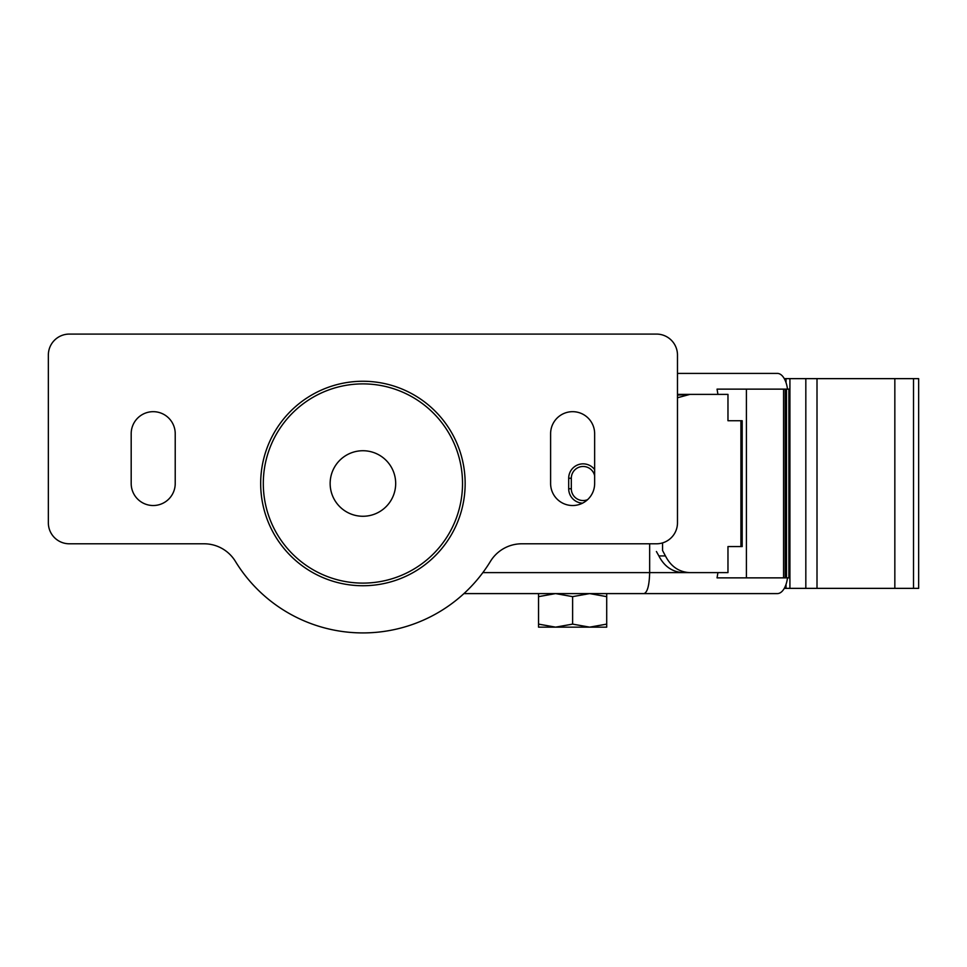 <?xml version="1.0" encoding="UTF-8"?>
<svg xmlns="http://www.w3.org/2000/svg" width="967" height="967" viewBox="0 0 967 967"><rect width="100%" height="100%" fill="white"/><g stroke="black" fill="none" stroke-linecap="round" stroke-linejoin="round"><path stroke-width="1.45" d="M589.665 627.148L606.708 627.148L606.708 624.114L589.665 627.148L572.621 624.114L555.59 627.148L589.665 627.148M538.546 627.148L555.59 627.148L538.546 624.114L538.546 627.148M538.546 593.593L538.546 596.639L555.59 593.593L572.621 596.639L589.665 593.593L606.708 596.639L606.708 593.593M606.708 596.639L606.708 624.114M572.621 596.639L572.621 624.114M538.546 596.639L538.546 624.114M482.847 572.621L649.655 572.621L649.655 543.792M786.497 577.867L786.497 389.133L788.879 389.133L788.879 577.867L717.055 577.867L717.925 572.621L649.655 572.621C649.316 585.337 647.443 592.336 644.034 593.593L777.347 593.593A20.972 10.48 90 0 0 787.501 577.867M677.48 394.379L717.925 394.379L717.055 389.133L786.497 389.133M677.48 373.407L777.347 373.407A20.972 10.48 90 0 1 787.501 389.133M465.719 591.937L463.93 593.593L644.034 593.593M550.344 593.593L507.893 593.593M362.915 450.731A32.769 32.769 0 0 0 334.534 499.879A32.769 32.769 0 0 0 391.297 499.879A32.769 32.769 0 0 0 362.915 450.731M362.915 383.887A99.613 99.613 0 0 0 276.647 533.3A99.613 99.613 0 0 0 449.184 533.3A99.613 99.613 0 0 0 362.915 383.887M789.918 378.641L789.918 588.359L918.65 588.359L918.65 378.641L786.014 378.641L786.014 382.569M789.918 588.359L784.285 588.359M784.285 378.641L786.014 378.641M568.693 488.746L568.693 478.254L571.316 478.254A11.797 11.797 0 0 1 594.645 475.788A11.797 11.797 0 0 0 571.316 478.254L571.316 488.746A11.797 11.797 0 0 0 587.585 499.661A11.797 11.797 0 0 1 571.316 488.746L568.693 488.746A14.42 14.42 0 0 0 582.569 503.154M677.48 397.739L689.979 394.379L727.97 394.379L727.97 420.73L742.185 420.73L742.185 546.56L727.97 546.56L727.97 572.621L683.427 572.621C672.536 572.162 664.353 566.589 658.878 555.928L665.441 555.928L662.552 550.525L662.552 542.898M689.979 394.379L677.48 395.104M656.4 551.504L658.878 555.928M689.979 572.621C679.1 572.162 670.917 566.589 665.441 555.928M69.322 543.792A20.972 20.972 0 0 1 48.35 522.821L48.35 355.046A20.972 20.972 0 0 1 69.322 334.086L656.508 334.086A20.972 20.972 0 0 1 677.48 355.046L677.48 522.821A20.972 20.972 0 0 1 656.508 543.792L521.769 543.792A36.698 36.698 0 0 0 490.438 561.368A149.414 149.414 0 0 1 235.392 561.368A36.698 36.698 0 0 0 204.073 543.792L69.322 543.792M550.61 483.5L550.61 433.7A22.023 22.023 0 0 1 572.621 411.676A22.023 22.023 0 0 1 594.645 433.7L594.645 483.5A22.023 22.023 0 0 1 572.621 505.523A22.023 22.023 0 0 1 550.61 483.5M131.186 483.5L131.186 433.7A22.023 22.023 0 0 1 153.209 411.676A22.023 22.023 0 0 1 175.22 433.7L175.22 483.5A22.023 22.023 0 0 1 153.209 505.523A22.023 22.023 0 0 1 131.186 483.5M465.151 483.5A102.236 102.236 0 0 1 311.797 572.041A102.236 102.236 0 0 1 311.797 394.959A102.236 102.236 0 0 1 465.151 483.5M568.693 478.254A14.42 14.42 0 0 1 594.645 469.611M786.014 584.431L786.014 588.359M817.006 378.641L817.006 588.359M894.838 378.641L894.838 588.359M913.513 378.641L913.513 588.359M746.403 577.867L746.403 389.133M783.56 577.867L783.56 389.133M785.204 577.867L785.204 389.133M740.915 420.73L740.915 546.56M805.825 378.641L805.825 588.359"/></g></svg>
